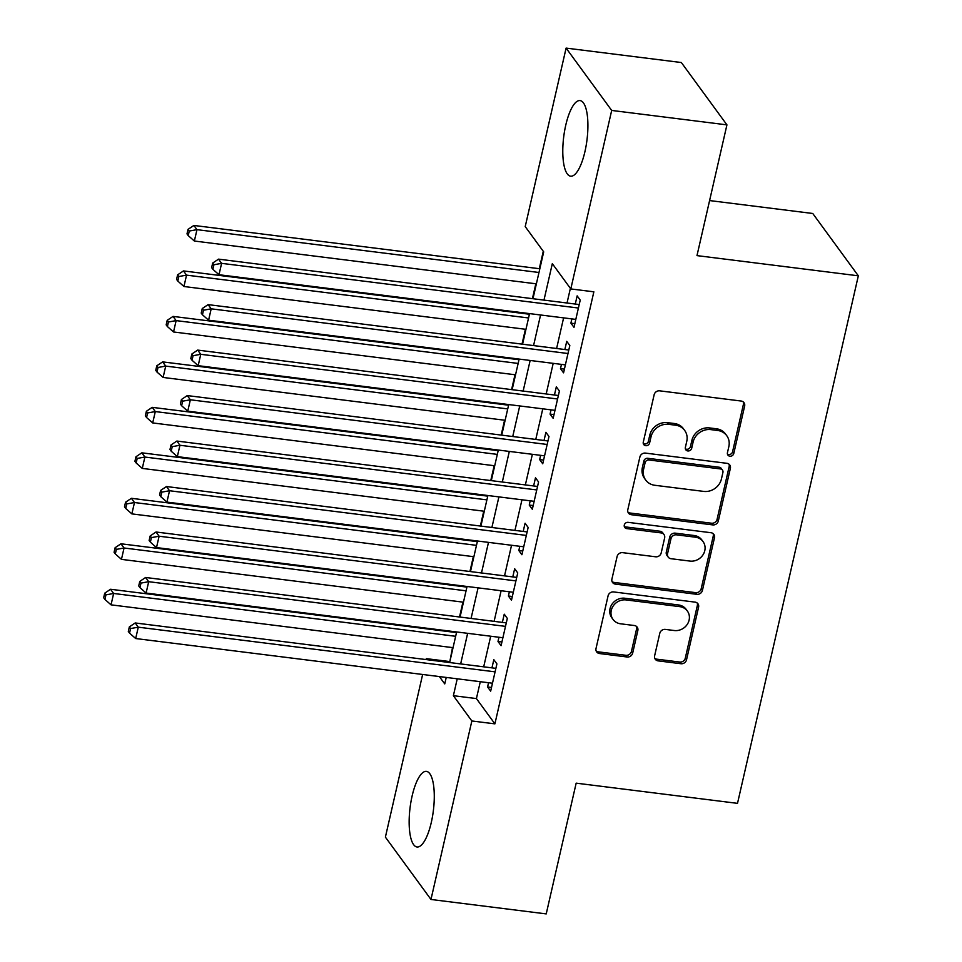 <?xml version="1.0" encoding="UTF-8"?>
<svg xmlns="http://www.w3.org/2000/svg" width="962" height="962" viewBox="0 0 962 962"><rect width="100%" height="100%" fill="white"/><g stroke="black" fill="none" stroke-linecap="round" stroke-linejoin="round"><path stroke-width="1.44" d="M729.893 456.216A3.355 3.03 143.8 0 0 733.778 453.499L744.636 406.06A4.798 4.329 143.8 0 0 741.137 401.034L659.692 390.837A4.798 4.329 143.8 0 0 654.148 394.733L643.277 442.159A3.355 3.03 143.8 0 0 645.73 445.683A3.355 3.03 143.8 0 0 649.615 442.953L651.021 436.82A15.344 13.865 143.8 0 1 668.77 424.35L675.564 425.192A15.344 13.865 143.8 0 1 684.667 430.423A15.344 13.865 143.8 0 1 686.772 441.293L685.365 447.426A3.355 3.03 143.8 0 0 687.818 450.95A3.355 3.03 143.8 0 0 691.702 448.22L693.097 442.087A15.344 13.865 143.8 0 1 710.858 429.617L717.64 430.471A15.344 13.865 143.8 0 1 726.755 435.69A15.344 13.865 143.8 0 1 728.847 446.56L727.44 452.705A3.355 3.03 143.8 0 0 729.893 456.216M727.452 454.112A3.355 3.03 143.8 0 0 732.551 451.815L743.41 404.377A4.798 4.329 143.8 0 0 743.253 401.912M643.289 443.578A3.355 3.03 143.8 0 0 648.388 441.269L649.783 435.137L651.021 436.82M685.365 448.845A3.355 3.03 143.8 0 0 690.463 446.536L691.87 440.404L693.097 442.087M412.109 796.043A38.095 11.748 97.1 0 1 426.455 771.38A38.095 11.748 97.1 0 1 431.325 822.318A38.095 11.748 97.1 0 1 416.991 846.981A38.095 11.748 97.1 0 1 412.109 796.043M565.74 125.252A38.095 11.748 97.1 0 1 580.086 100.589A38.095 11.748 97.1 0 1 584.956 151.527A38.095 11.748 97.1 0 1 570.622 176.19A38.095 11.748 97.1 0 1 565.74 125.252M654.617 655.843A4.798 4.329 143.8 0 0 658.116 660.87L680.976 663.732A4.798 4.329 143.8 0 0 686.519 659.836L698.58 607.166A4.798 4.329 143.8 0 0 695.081 602.128L613.636 591.931A4.798 4.329 143.8 0 0 608.08 595.827L596.019 648.508A4.798 4.329 143.8 0 0 599.518 653.535L627.128 656.998A4.798 4.329 143.8 0 0 632.671 653.09L637.83 630.555A4.798 4.329 143.8 0 0 634.331 625.516L620.646 623.809A12.819 11.592 143.8 0 1 613.034 619.432A12.819 11.592 143.8 0 1 613.167 606.012A12.819 11.592 143.8 0 1 626.118 599.927L679.737 606.637A12.819 11.592 143.8 0 1 687.349 611.014A12.819 11.592 143.8 0 1 687.217 624.446A12.819 11.592 143.8 0 1 674.266 630.519L665.331 629.401A4.798 4.329 143.8 0 0 659.788 633.297L654.617 655.843M533.008 298.521L543.698 251.876L525.216 226.599L566.101 48.1L681.349 62.53L726.935 124.868L696.981 255.615L858.332 275.817L737.505 803.354L576.166 783.152L546.224 913.9L430.976 899.47L385.389 837.132L422.643 674.47M726.935 124.868L611.688 110.438L570.803 288.937L552.32 263.66L544.023 299.904M480.291 681.697L476.418 698.58L494.901 723.857L593.855 291.823L570.803 288.937M494.901 723.857L471.849 720.971L430.976 899.47M712.77 524.903A4.798 4.329 143.8 0 0 718.313 521.007L730.374 468.338A4.798 4.329 143.8 0 0 726.875 463.311L645.43 453.102A4.798 4.329 143.8 0 0 639.886 457.01L627.813 509.68A4.798 4.329 143.8 0 0 631.325 514.706L712.77 524.903L711.531 523.22A4.798 4.329 143.8 0 0 717.087 519.324L729.148 466.654A4.798 4.329 143.8 0 0 728.992 464.177M714.477 537.746L702.416 590.427A4.798 4.329 143.8 0 1 696.873 594.324L615.427 584.126A4.798 4.329 143.8 0 1 611.916 579.088L617.087 556.553A4.798 4.329 143.8 0 1 622.63 552.657L655.663 556.794A4.798 4.329 143.8 0 0 661.207 552.885L664.634 537.938A4.798 4.329 143.8 0 0 661.134 532.912L626.743 528.595A3.355 3.03 143.8 0 1 624.783 523.941A3.355 3.03 143.8 0 1 628.174 522.354L710.978 532.72A4.798 4.329 143.8 0 1 714.477 537.746L713.251 536.062L701.19 588.744L702.416 590.427M571.873 318.903L570.899 323.148L573.989 327.357L580.23 300.072L577.152 295.863L575.324 303.824M561.459 364.382L560.485 368.626L563.564 372.835L569.817 345.55L566.738 341.342L564.91 349.302M551.046 409.86L550.072 414.105L553.15 418.314L559.403 391.029L556.325 386.82L554.497 394.769M540.632 455.339L539.658 459.583L542.736 463.792L548.989 436.507L545.911 432.287L544.083 440.247M530.206 500.817L529.244 505.062L532.323 509.271L538.576 481.986L535.485 477.765L533.669 485.726M519.793 546.296L518.831 550.529L521.909 554.749L528.15 527.465L525.072 523.244L523.256 531.204M509.379 591.774L508.405 596.007L511.483 600.228L517.736 572.931L514.658 568.722L512.83 576.683M498.965 637.253L497.991 641.486L501.07 645.694L507.323 618.41L504.244 614.201L502.417 622.161M570.382 288.359L567.075 302.789M563.612 317.869L556.661 348.268M553.198 363.347L546.236 393.735M542.784 408.826L535.822 439.213M532.371 454.304L525.408 484.692M521.957 499.783L514.995 530.17M511.543 545.262L504.581 575.649M501.118 590.74L494.167 621.127M490.704 636.219L483.742 666.606M488.552 682.731L487.578 686.964L490.656 691.173L496.909 663.888L493.831 659.679L492.003 667.64M543.277 251.286L539.285 268.699M535.834 283.778L532.467 298.448M529.016 313.54L528.872 314.177M525.42 329.257L522.053 343.927M518.602 359.018L518.458 359.644M514.995 374.735L511.64 389.406M508.189 404.497L508.044 405.122M504.581 420.214L501.226 434.884M497.775 449.975L497.631 450.601M494.167 465.692L490.812 480.363M487.349 495.454L487.205 496.079M483.754 511.171L480.399 525.841M476.936 540.933L476.791 541.558M473.34 556.649L469.973 571.32M466.522 586.411L466.378 587.036M462.926 602.128L459.559 616.798M456.108 631.878L455.964 632.515M452.501 647.606L449.747 662.096M858.332 275.817L812.746 213.48L709.595 200.565M566.101 48.1L611.688 110.438M426.094 659.379L426.274 658.633L426.887 659.487M449.314 661.519L426.274 658.633M439.381 676.575L444.745 683.91L446.236 677.428M449.687 662.337L456.649 631.95M460.101 616.858L467.063 586.471M470.514 571.38L477.477 540.993M480.94 525.901L487.89 495.514M491.354 480.435L498.316 450.036M501.767 434.956L508.73 404.569M512.181 389.478L519.143 359.091M522.594 343.999L529.557 313.612M457.239 678.811L453.379 695.694L471.849 720.971M540.572 314.983L533.609 345.382M530.146 360.461L523.196 390.849M519.733 405.94L512.782 436.327M509.319 451.418L502.356 481.806M498.905 496.897L491.943 527.284M488.492 542.376L481.529 572.763M478.078 587.854L471.115 618.241M467.652 633.333L460.702 663.72M476.418 698.58L453.379 695.694M570.899 323.148L574.831 323.641M560.485 368.626L564.417 369.119M550.072 414.105L554.004 414.598M539.658 459.583L543.59 460.077M529.244 505.062L533.176 505.543M518.831 550.529L522.763 551.022M508.405 596.007L512.337 596.5M497.991 641.486L501.923 641.979M487.578 686.964L491.51 687.457M726.755 435.69L725.516 434.006A15.344 13.865 143.8 0 0 716.413 428.775L717.64 430.471M691.87 440.404A15.344 13.865 143.8 0 1 709.619 427.934L716.413 428.775M684.667 430.423L683.441 428.739A15.344 13.865 143.8 0 0 674.326 423.508L675.564 425.192M649.783 435.137A15.344 13.865 143.8 0 1 667.544 422.667L674.326 423.508M627.97 512.145A4.798 4.329 143.8 0 0 630.086 513.023L711.531 523.22M722.919 472.45A3.355 3.03 143.8 0 0 720.466 468.927L648.977 459.98A3.355 3.03 143.8 0 0 645.093 462.71L643.614 469.179A15.344 13.865 143.8 0 0 645.706 480.05A15.344 13.865 143.8 0 0 654.821 485.281L703.691 491.402A15.344 13.865 143.8 0 0 721.44 478.932L722.919 472.45M722.462 470.081L721.223 468.386A3.355 3.03 143.8 0 0 719.239 467.243L720.466 468.927M645.706 480.05L644.468 478.367A15.344 13.865 143.8 0 1 642.375 467.496L643.855 461.026A3.355 3.03 143.8 0 1 647.739 458.297L719.239 467.243M612.072 581.565A4.798 4.329 143.8 0 0 614.189 582.443L695.634 592.64A4.798 4.329 143.8 0 0 701.19 588.744M663.972 534.535L662.746 532.852A4.798 4.329 143.8 0 0 659.896 531.216L625.504 526.911L626.743 528.595M624.302 526.491A3.355 3.03 143.8 0 0 625.504 526.911M689.934 561.074A12.819 11.592 143.8 0 0 702.885 555.002A12.819 11.592 143.8 0 0 703.03 541.57A12.819 11.592 143.8 0 0 695.406 537.193L676.514 534.836A4.798 4.329 143.8 0 0 670.971 538.732L667.544 553.679A4.798 4.329 143.8 0 0 671.043 558.718L689.934 561.074M703.03 541.57L701.791 539.886A12.819 11.592 143.8 0 0 694.179 535.509L695.406 537.193M668.193 557.082L666.967 555.399A4.798 4.329 143.8 0 1 666.317 551.996L669.732 537.049A4.798 4.329 143.8 0 1 675.288 533.152L694.179 535.509M713.251 536.062A4.798 4.329 143.8 0 0 713.095 533.597M687.349 611.014L686.122 609.331A12.819 11.592 143.8 0 0 678.499 604.954L679.737 606.637M613.034 619.432L611.796 617.748A12.819 11.592 143.8 0 1 611.94 604.316A12.819 11.592 143.8 0 1 624.879 598.244L678.499 604.954M596.175 650.973A4.798 4.329 143.8 0 0 598.292 651.851L625.889 655.302A4.798 4.329 143.8 0 0 631.445 651.406L636.603 628.871A4.798 4.329 143.8 0 0 636.447 626.394M654.773 658.309A4.798 4.329 143.8 0 0 656.89 659.186L679.737 662.048A4.798 4.329 143.8 0 0 685.293 658.152L697.354 605.483A4.798 4.329 143.8 0 0 697.197 603.006M539.826 268.759L193.891 225.445L196.97 229.653L194.36 241.029L536.375 283.85M538.973 272.486L196.97 229.653L189.261 231.048L188.035 229.365L186.989 233.91L188.227 235.606L189.261 231.048M194.36 241.029L188.227 235.606M188.035 229.365L193.891 225.445M579.208 304.545L218.53 259.139L221.609 263.347L578.415 308.032M213.913 264.754L212.674 263.059L211.628 267.616L212.867 269.3L213.913 264.754L221.609 263.347L218.999 274.723L575.805 319.396M218.53 259.139L212.674 263.059M212.867 269.3L218.999 274.723M529.413 314.237L183.465 270.923L186.544 275.132L183.946 286.508L525.961 329.329M528.559 317.965L186.544 275.132L178.848 276.527L177.621 274.843L176.575 279.389L177.814 281.072L178.848 276.527M183.946 286.508L177.814 281.072M177.621 274.843L183.465 270.923M518.999 359.716L173.052 316.402L176.13 320.611L173.533 331.974L515.548 374.807M518.145 363.432L176.13 320.611L168.434 322.005L167.208 320.322L166.161 324.867L167.4 326.551L168.434 322.005M173.533 331.974L167.4 326.551M167.208 320.322L173.052 316.402M508.585 405.194L162.638 361.88L165.717 366.089L163.119 377.453L505.122 420.286M507.732 408.91L165.717 366.089L158.021 367.484L156.794 365.8L155.748 370.346L156.974 372.029L158.021 367.484M163.119 377.453L156.974 372.029M156.794 365.8L162.638 361.88M498.172 450.673L152.224 407.347L155.303 411.568L152.693 422.931L494.708 465.764M497.318 454.389L155.303 411.568L147.607 412.963L146.368 411.279L145.334 415.825L146.561 417.508L147.607 412.963M152.693 422.931L146.561 417.508M146.368 411.279L152.224 407.347M568.795 350.024L208.105 304.617L211.195 308.826L567.989 353.511M203.487 310.221L202.26 308.537L201.214 313.095L202.453 314.778L203.487 310.221L211.195 308.826L208.586 320.202L565.391 364.875M208.105 304.617L202.26 308.537M202.453 314.778L208.586 320.202M558.381 395.502L197.691 350.096L200.769 354.305L557.575 398.989M193.073 355.7L191.847 354.016L190.801 358.561L192.039 360.257L193.073 355.7L200.769 354.305L198.172 365.68L554.978 410.353M197.691 350.096L191.847 354.016M192.039 360.257L198.172 365.68M547.967 440.969L187.277 395.574L190.356 399.783L547.162 444.468M182.66 401.178L181.433 399.495L180.387 404.04L181.614 405.723L182.66 401.178L190.356 399.783L187.758 411.159L544.564 455.832M187.277 395.574L181.433 399.495M181.614 405.723L187.758 411.159M537.542 486.447L176.864 441.053L179.942 445.262L536.748 489.935M172.246 446.657L171.008 444.973L169.973 449.519L171.2 451.202L172.246 446.657L179.942 445.262L177.345 456.625L534.138 501.31M176.864 441.053L171.008 444.973M171.2 451.202L177.345 456.625M487.746 496.151L141.811 452.825L144.889 457.046L142.28 468.41L484.295 511.243M486.904 499.867L144.889 457.046L137.193 458.441L135.955 456.758L134.921 461.303L136.147 462.987L137.193 458.441M142.28 468.41L136.147 462.987M135.955 456.758L141.811 452.825M527.128 531.926L166.45 486.531L169.528 490.74L526.334 535.413M161.832 492.135L160.594 490.452L159.56 494.997L160.786 496.681L161.832 492.135L169.528 490.74L166.919 502.104L523.725 546.789M166.45 486.531L160.594 490.452M160.786 496.681L166.919 502.104M477.332 541.63L131.397 498.304L134.476 502.525L131.866 513.888L473.881 556.709M476.479 545.346L134.476 502.525L126.768 503.92L125.541 502.236L124.495 506.782L125.733 508.465L126.768 503.92M131.866 513.888L125.733 508.465M125.541 502.236L131.397 498.304M516.714 577.404L156.036 531.998L159.115 536.219L515.921 580.892M151.419 537.614L150.18 535.93L149.134 540.476L150.373 542.159L151.419 537.614L159.115 536.219L156.505 547.582L513.311 592.267M156.036 531.998L150.18 535.93M150.373 542.159L156.505 547.582M466.919 587.109L120.971 543.783L124.05 547.991L121.452 559.367L463.468 602.188M466.065 590.824L124.05 547.991L116.354 549.398L115.127 547.703L114.081 552.26L115.32 553.944L116.354 549.398M121.452 559.367L115.32 553.944M115.127 547.703L120.971 543.783M506.301 622.883L145.611 577.477L148.701 581.697L505.495 626.37M140.993 583.092L139.767 581.409L138.72 585.954L139.959 587.638L140.993 583.092L148.701 581.697L146.092 593.061L502.898 637.746M145.611 577.477L139.767 581.409M139.959 587.638L146.092 593.061M456.505 632.575L110.558 589.261L113.636 593.47L111.039 604.845L453.054 647.666M455.651 636.303L113.636 593.47L105.94 594.865L104.714 593.181L103.668 597.739L104.906 599.422L105.94 594.865M111.039 604.845L104.906 599.422M104.714 593.181L110.558 589.261M495.887 668.362L135.197 622.955L138.275 627.176L495.081 671.849M130.579 628.571L129.353 626.887L128.307 631.433L129.545 633.116L130.579 628.571L138.275 627.176L135.678 638.54L492.484 683.224M135.197 622.955L129.353 626.887M129.545 633.116L135.678 638.54M732.551 451.815L733.778 453.499M648.388 441.269L649.615 442.953M690.463 446.536L691.702 448.22M709.619 427.934L710.858 429.617M667.544 422.667L668.77 424.35M743.41 404.377L744.636 406.06M630.086 513.023L631.325 514.706M729.148 466.654L730.374 468.338M717.087 519.324L718.313 521.007M647.739 458.297L648.977 459.98M643.855 461.026L645.093 462.71M642.375 467.496L643.614 469.179M695.634 592.64L696.873 594.324M614.189 582.443L615.427 584.126M659.896 531.216L661.134 532.912M675.288 533.152L676.514 534.836M669.732 537.049L670.971 538.732M666.317 551.996L667.544 553.679M624.879 598.244L626.118 599.927M636.603 628.871L637.83 630.555M631.445 651.406L632.671 653.09M625.889 655.302L627.128 656.998M598.292 651.851L599.518 653.535M697.354 605.483L698.58 607.166M685.293 658.152L686.519 659.836M679.737 662.048L680.976 663.732M656.89 659.186L658.116 660.87"/></g></svg>
